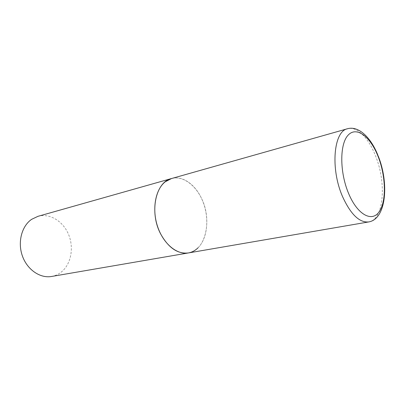 <?xml version="1.0" encoding="UTF-8"?>
<svg xmlns="http://www.w3.org/2000/svg" width="405" height="405" viewBox="0 0 405 405"><rect width="100%" height="100%" fill="white"/><g stroke="black" fill="none" stroke-linecap="round" stroke-linejoin="round"><path stroke-width="0.3" stroke-dasharray="2.02 1.52" d="M188.36 252.948C205.953 250.493 212.453 219.586 201.305 197.954C194.673 183.976 182.154 175.395 171.487 178.549C183.374 175.208 197.129 186.097 203.239 202.465C209.431 218.791 207.37 238.545 198.02 247.819M37.959 216.331C49.82 212.979 63.134 221.236 68.577 234.48C74.105 247.693 71.148 264.075 61.418 271.963C58.497 274.322 55.222 275.82 51.597 276.468M368.687 221.94C383.91 219.915 386.79 182.67 375.339 155.383C368.413 137.761 356.77 125.975 347.546 128.734M378.164 155.925L377.89 155.236"/><path stroke-width="0.61" d="M160.76 234.131C168.505 247.89 177.704 254.163 188.36 252.948C176.929 255.069 163.215 243.734 157.54 226.395C151.784 209.096 155.398 189.469 165.194 181.83L171.487 178.549C155.591 181.921 149.05 212.498 160.76 234.131M198.02 247.819C195.21 250.584 191.99 252.295 188.36 252.948L51.597 276.468C40.176 278.539 27.231 269.77 22.386 255.945C17.461 242.155 21.713 226.076 31.63 219.333L37.959 216.331L347.546 128.734C333.674 131.124 330.197 168.642 342.564 196.617C350.69 214.356 359.397 222.796 368.687 221.94C386.486 219.039 389.144 182.746 378.164 155.925M348.629 193.539C357.564 214.994 372.144 222.558 379.318 211.572C386.633 200.88 385.823 175.689 377.997 156.188C370.286 136.566 356.532 125.975 348.133 135.148C339.598 143.993 339.577 172.216 348.629 193.539M188.36 252.948L368.687 221.94M377.89 155.236C370.98 137.74 358.688 125.545 347.546 128.734"/></g></svg>
